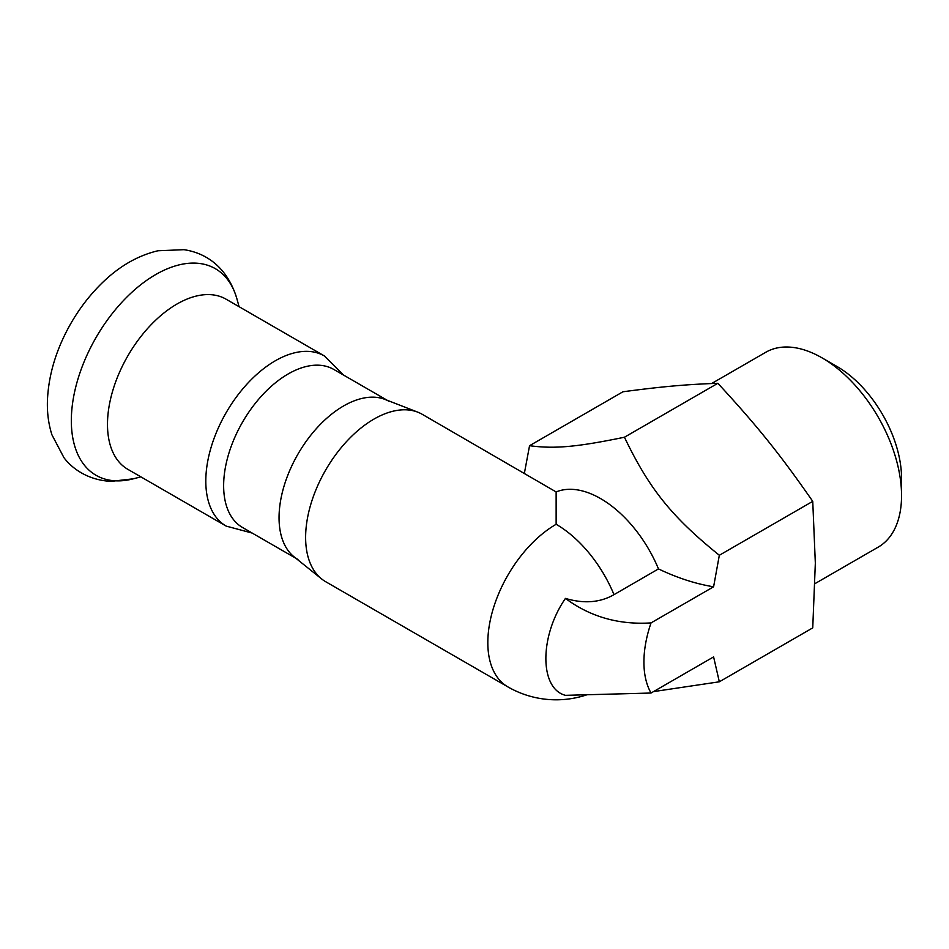 <?xml version="1.0" encoding="UTF-8"?>
<svg xmlns="http://www.w3.org/2000/svg" width="949" height="949" viewBox="0 0 949 949"><rect width="100%" height="100%" fill="white"/><g stroke="black" fill="none" stroke-linecap="round" stroke-linejoin="round"><path stroke-width="1.42" d="M324.38 355.946A98.233 56.715 -60 0 0 226.147 412.661A98.233 56.715 -60 0 0 226.147 526.09L127.83 469.328A98.233 56.715 -60 0 1 127.83 355.899A98.233 56.715 -60 0 1 226.064 299.184L324.38 355.946L343.443 375.009M297.95 559.495A91.258 52.681 -60 0 1 297.95 454.12A91.258 52.681 -60 0 1 389.209 401.439M295.934 558.32L242.541 527.502A91.258 52.681 -60 0 1 242.541 422.127A91.258 52.681 -60 0 1 333.799 369.446L387.192 400.264M719.33 681.797L812.747 627.87L815.333 563.113L812.747 501.345C779.948 454.191 757.634 426.421 717.859 383.289C685.059 384.523 662.734 386.516 622.959 391.771L529.554 445.698C554.418 449.055 576.743 447.062 624.442 437.228C649.306 488.96 671.631 516.731 719.33 555.272L713.601 586.79L651.038 622.9A96.62 55.789 120 0 0 651.038 693.031L713.601 656.91L719.33 681.797L653.505 691.607M815.049 583.588L878.252 547.098A112.48 64.947 -120 0 0 901.55 495.603A112.48 64.947 -120 0 0 822.012 357.844A112.48 64.947 -120 0 0 765.772 352.269L711.631 383.526M822.012 357.844L837.018 366.504A91.258 52.681 60 0 1 901.55 478.272L901.55 495.603M812.747 501.345L719.33 555.272M717.859 383.289L624.442 437.228M651.038 622.9C618.712 624.952 590.183 616.791 565.45 598.404C583.837 603.908 600.029 602.662 614.003 594.655L658.476 568.914C677.289 577.917 695.664 583.872 713.601 586.79M651.038 693.031L565.45 695.332C539.293 688.618 539.4 635.984 565.45 598.404M524.382 473.278L529.554 445.698M658.476 568.914A96.62 55.789 -120 0 0 556.138 491.938L422.258 414.322A96.62 55.789 120 0 0 417.797 412.174A96.62 55.789 120 0 0 345.033 443.207A96.62 55.789 120 0 0 305.625 537.442A96.62 55.789 120 0 0 321.557 578.878A96.62 55.789 120 0 0 325.637 581.678L507.834 686.862A96.62 96.62 0 0 0 586.719 694.846M614.003 594.655A96.62 55.789 60 0 0 556.138 524.287L556.138 491.938M417.797 412.174L384.997 399.41A91.258 52.681 120 0 0 316.278 428.723A91.258 52.681 120 0 0 279.053 517.715A91.258 52.681 120 0 0 294.095 556.849L321.557 578.878M140.843 476.849L133.394 478.794A119.289 68.874 -60 0 1 96.039 337.547A119.289 68.874 -60 0 1 237.036 299.267L239.077 306.705M556.138 524.287A96.62 55.789 120 0 0 487.822 642.627A96.62 55.789 120 0 0 507.834 686.862M133.394 478.794L111.116 481.357C88.767 480.348 72.397 469.043 63.927 457.632L51.922 434.808C48.47 423.93 46.976 412.329 47.45 399.992C48.636 374.594 56.228 349.446 70.238 324.534C78.542 309.896 88.364 296.835 99.692 285.364C117.451 267.298 136.87 255.767 157.973 250.761L183.964 249.682C207.416 253.169 228.057 268.555 237.036 299.267M226.147 526.09L252.197 533.077"/></g></svg>
